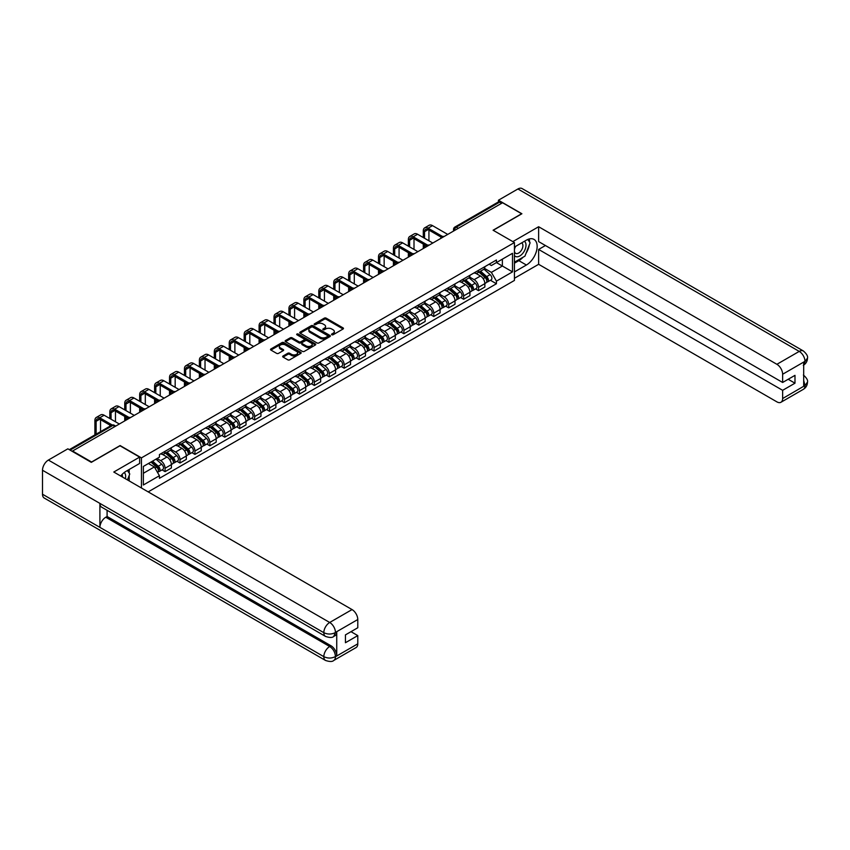 <?xml version="1.0" encoding="UTF-8"?>
<svg xmlns="http://www.w3.org/2000/svg" width="850" height="850" viewBox="0 0 850 850"><rect width="100%" height="100%" fill="white"/><g stroke="black" fill="none" stroke-linecap="round" stroke-linejoin="round"><path stroke-width="1.27" d="M331.787 334.751A0.935 0.542 0 0 0 333.104 334.751L343.081 328.993A1.328 0.765 0 0 0 343.474 328.451A1.328 0.765 0 0 0 343.081 327.909L326.177 318.144A1.328 0.765 0 0 0 324.296 318.144L314.319 323.914A0.935 0.542 0 0 0 315.637 324.668L316.922 323.924A4.25 2.454 0 0 1 322.936 323.924L324.339 324.743A4.25 2.454 0 0 1 325.592 326.474A4.25 2.454 0 0 1 324.339 328.206L323.053 328.95A0.935 0.542 0 0 0 324.371 329.715L325.656 328.971A4.25 2.454 0 0 1 331.67 328.971L333.083 329.779A4.25 2.454 0 0 1 334.326 331.511A4.25 2.454 0 0 1 333.083 333.253L331.787 333.997A0.935 0.542 0 0 0 331.787 334.751L331.787 333.997M283.061 356.001A1.328 0.765 0 0 0 282.678 356.543A1.328 0.765 0 0 0 283.061 357.085L287.81 359.826A1.328 0.765 0 0 0 289.691 359.826L300.772 353.419A1.328 0.765 0 0 0 301.155 352.877A1.328 0.765 0 0 0 300.772 352.336L283.868 342.582A1.328 0.765 0 0 0 281.987 342.582L270.906 348.978A1.328 0.765 0 0 0 270.512 349.52A1.328 0.765 0 0 0 270.906 350.062L276.632 353.366A1.328 0.765 0 0 0 278.513 353.366L283.252 350.625A1.328 0.765 0 0 0 283.645 350.083A1.328 0.765 0 0 0 283.252 349.541L280.415 347.905A3.549 2.051 0 0 1 279.374 346.46A3.549 2.051 0 0 1 281.562 344.558A3.549 2.051 0 0 1 285.441 345.004L296.565 351.433A3.549 2.051 0 0 1 297.606 352.877A3.549 2.051 0 0 1 295.418 354.779A3.549 2.051 0 0 1 291.539 354.333L289.691 353.26A1.328 0.765 0 0 0 287.81 353.26L283.061 356.001L283.061 357.085M141.44 457.874L120.105 445.559L91.588 462.017L72.547 451.031L502.562 202.757L521.602 213.754L493.085 230.222L514.431 242.537L141.44 457.874L141.44 487.985M317.018 342.954A1.328 0.765 0 0 0 318.899 342.954L329.981 336.558A1.328 0.765 0 0 0 330.363 336.016A1.328 0.765 0 0 0 329.981 335.474L313.076 325.709A1.328 0.765 0 0 0 311.196 325.709L300.114 332.116A1.328 0.765 0 0 0 299.721 332.658A1.328 0.765 0 0 0 300.114 333.2L317.018 342.954M297.245 334.953A0.935 0.542 0 0 1 298.191 335.091L315.361 345.004L304.289 351.39A1.328 0.765 0 0 1 302.409 351.39L285.504 341.626L285.504 340.542A1.328 0.765 0 0 0 285.122 341.084A1.328 0.765 0 0 0 285.504 341.626M285.504 340.542L290.254 337.801A1.328 0.765 0 0 1 292.124 337.801L298.987 341.764A1.328 0.765 0 0 0 300.868 341.764L304.013 339.947A1.328 0.765 0 0 0 304.396 339.405A1.328 0.765 0 0 0 304.013 338.863L296.873 334.741A0.935 0.542 0 0 1 298.191 333.986L315.371 343.91A1.328 0.765 0 0 1 315.764 344.452A1.328 0.765 0 0 1 315.371 344.994L315.371 343.91M148.187 491.884L514.431 280.436L514.431 242.537M458.256 228.342L456.248 227.184A2.709 1.562 60 0 0 454.899 227.046L498.238 202.024A2.709 1.562 60 0 1 499.598 202.151L456.248 227.184A2.709 1.562 120 0 0 454.336 230.499L454.336 230.605M501.606 203.309L499.598 202.151M478.539 270.321A6.226 3.591 60 0 1 477.254 273.116L483.565 269.471A6.226 3.591 -120 0 0 484.861 266.677M469.582 277.026L474.141 279.661A6.226 3.591 60 0 1 478.539 287.289L484.861 283.634A6.226 3.591 -120 0 0 480.462 276.016L475.936 273.402M484.861 283.634L484.861 287.013L478.539 290.658L475.511 288.904M477.254 273.116A6.226 3.591 60 0 1 474.194 272.839M478.539 287.289L478.539 290.658M463.611 278.938A6.226 3.591 60 0 1 462.326 281.733L468.647 278.088A6.226 3.591 -120 0 0 469.933 275.294M460.594 297.521L463.622 299.274L469.933 295.63L469.933 292.262A6.226 3.591 -120 0 0 465.534 284.633L461.008 282.019M462.326 281.733A6.226 3.591 60 0 1 459.266 281.456M454.654 285.642L459.212 288.277A6.226 3.591 60 0 1 463.622 295.906L463.622 299.274M448.694 287.566A6.226 3.591 60 0 1 447.397 290.36L453.719 286.705A6.226 3.591 -120 0 0 455.005 283.911M445.666 306.138L448.694 307.891L455.005 304.247L455.005 300.879A6.226 3.591 -120 0 0 450.606 293.25L446.08 290.647M447.397 290.36A6.226 3.591 60 0 1 444.337 290.073M439.726 294.259L444.284 296.894A6.226 3.591 60 0 1 448.694 304.523L448.694 307.891M433.766 296.183A6.226 3.591 60 0 1 432.469 298.977L438.791 295.332A6.226 3.591 -120 0 0 440.077 292.538M430.737 314.766L433.766 316.508L440.077 312.864L440.077 309.496A6.226 3.591 -120 0 0 435.678 301.867L431.152 299.264M432.469 298.977A6.226 3.591 60 0 1 429.409 298.69M424.798 302.887L429.356 305.511A6.226 3.591 60 0 1 433.766 313.14L433.766 316.508M418.837 304.799A6.226 3.591 60 0 1 417.541 307.594L423.863 303.949A6.226 3.591 -120 0 0 425.149 301.155M415.809 323.382L418.837 325.125L425.149 321.481L425.149 318.112A6.226 3.591 -120 0 0 420.75 310.484L416.224 307.881M417.541 307.594A6.226 3.591 60 0 1 414.481 307.307M409.87 311.504L414.439 314.139A6.226 3.591 60 0 1 418.837 321.757L418.837 325.125M403.909 313.416A6.226 3.591 60 0 1 402.624 316.211L408.935 312.566A6.226 3.591 -120 0 0 410.221 309.772M400.881 331.999L403.909 333.742L410.221 330.098L410.221 326.729A6.226 3.591 -120 0 0 405.822 319.101L401.306 316.498M402.624 316.211A6.226 3.591 60 0 1 399.553 315.924M394.942 320.121L399.511 322.756A6.226 3.591 60 0 1 403.909 330.374L403.909 333.742M388.981 322.033A6.226 3.591 60 0 1 387.696 324.828L394.007 321.183A6.226 3.591 -120 0 0 395.293 318.389M385.953 340.616L388.981 342.359L395.293 338.714L395.293 335.346A6.226 3.591 -120 0 0 390.894 327.728L386.378 325.114M387.696 324.828A6.226 3.591 60 0 1 384.625 324.551M380.014 328.737L384.582 331.373A6.226 3.591 60 0 1 388.981 338.991L388.981 342.359M374.053 330.65A6.226 3.591 60 0 1 372.767 333.444L379.079 329.8A6.226 3.591 -120 0 0 380.364 327.006M371.025 349.233L374.053 350.986L380.364 347.331L380.364 343.963A6.226 3.591 -120 0 0 375.966 336.345L371.45 333.731M372.767 333.444A6.226 3.591 60 0 1 369.697 333.168M365.096 337.354L369.654 339.989A6.226 3.591 60 0 1 374.053 347.608L374.053 350.986M359.125 339.267A6.226 3.591 60 0 1 357.839 342.061L364.151 338.417A6.226 3.591 -120 0 0 365.447 335.623M356.097 357.85L359.125 359.603L365.447 355.959L365.447 352.58A6.226 3.591 -120 0 0 361.038 344.962L356.522 342.348M357.839 342.061A6.226 3.591 60 0 1 354.769 341.785M350.168 345.971L354.726 348.606A6.226 3.591 60 0 1 359.125 356.235L359.125 359.603M344.197 347.884A6.226 3.591 60 0 1 342.911 350.678L349.223 347.034A6.226 3.591 -120 0 0 350.519 344.239M341.169 366.467L344.197 368.22L350.519 364.576L350.519 361.197A6.226 3.591 -120 0 0 346.109 353.579L341.594 350.965M342.911 350.678A6.226 3.591 60 0 1 339.851 350.402M335.24 354.588L339.798 357.223A6.226 3.591 60 0 1 344.197 364.852L344.197 368.22M329.269 356.501A6.226 3.591 60 0 1 327.983 359.295L334.294 355.651A6.226 3.591 -120 0 0 335.591 352.856M326.241 375.084L329.269 376.837L335.591 373.192L335.591 369.824A6.226 3.591 -120 0 0 331.181 362.196L326.666 359.582M327.983 359.295A6.226 3.591 60 0 1 324.923 359.019M320.312 363.205L324.87 365.84A6.226 3.591 60 0 1 329.269 373.469L329.269 376.837M314.341 365.128A6.226 3.591 60 0 1 313.055 367.922L319.377 364.267A6.226 3.591 -120 0 0 320.663 361.473M311.312 383.701L314.341 385.454L320.663 381.809L320.663 378.441A6.226 3.591 -120 0 0 316.264 370.812L311.737 368.209M313.055 367.922A6.226 3.591 60 0 1 309.995 367.636M305.384 371.822L309.942 374.457A6.226 3.591 60 0 1 314.341 382.086L314.341 385.454M299.423 373.745A6.226 3.591 60 0 1 298.127 376.539L304.449 372.895A6.226 3.591 -120 0 0 305.734 370.101M296.395 392.328L299.423 394.071L305.734 390.426L305.734 387.058A6.226 3.591 -120 0 0 301.336 379.429L296.809 376.826M298.127 376.539A6.226 3.591 60 0 1 295.067 376.252M290.456 380.449L295.014 383.074A6.226 3.591 60 0 1 299.423 390.703L299.423 394.071M284.495 382.362A6.226 3.591 60 0 1 283.199 385.156L289.521 381.512A6.226 3.591 -120 0 0 290.806 378.717M281.467 400.945L284.495 402.688L290.806 399.043L290.806 395.675A6.226 3.591 -120 0 0 286.408 388.046L281.881 385.443M283.199 385.156A6.226 3.591 60 0 1 280.139 384.869M275.527 389.066L280.086 391.701A6.226 3.591 60 0 1 284.495 399.319L284.495 402.688M269.567 390.979A6.226 3.591 60 0 1 268.271 393.773L274.592 390.129A6.226 3.591 -120 0 0 275.878 387.334M266.539 409.562L269.567 411.304L275.878 407.66L275.878 404.292A6.226 3.591 -120 0 0 271.479 396.663L266.953 394.06M268.271 393.773A6.226 3.591 60 0 1 265.211 393.497M260.599 397.683L265.158 400.318A6.226 3.591 60 0 1 269.567 407.936L269.567 411.304M254.639 399.596A6.226 3.591 60 0 1 253.353 402.39L259.664 398.746A6.226 3.591 -120 0 0 260.95 395.951M251.611 418.179L254.639 419.921L260.95 416.277L260.95 412.909A6.226 3.591 -120 0 0 256.551 405.291L252.036 402.677M253.353 402.39A6.226 3.591 60 0 1 250.282 402.114M245.671 406.3L250.24 408.935A6.226 3.591 60 0 1 254.639 416.553L254.639 419.921M239.711 408.212A6.226 3.591 60 0 1 238.425 411.007L244.736 407.362A6.226 3.591 -120 0 0 246.022 404.568M236.683 426.796L239.711 428.549L246.022 424.894L246.022 421.526A6.226 3.591 -120 0 0 241.623 413.908L237.107 411.294M238.425 411.007A6.226 3.591 60 0 1 235.354 410.731M230.743 414.917L235.312 417.552A6.226 3.591 60 0 1 239.711 425.17L239.711 428.549M224.782 416.829A6.226 3.591 60 0 1 223.497 419.624L229.808 415.979A6.226 3.591 -120 0 0 231.094 413.185M221.754 435.413L224.782 437.166L231.094 433.521L231.094 430.142A6.226 3.591 -120 0 0 226.695 422.524L222.179 419.911M223.497 419.624A6.226 3.591 60 0 1 220.426 419.348M215.815 423.534L220.384 426.169A6.226 3.591 60 0 1 224.782 433.797L224.782 437.166M209.854 425.446A6.226 3.591 60 0 1 208.569 428.241L214.88 424.596A6.226 3.591 -120 0 0 216.166 421.802M206.826 444.029L209.854 445.783L216.176 442.138L216.176 438.759A6.226 3.591 -120 0 0 211.767 431.141L207.251 428.527M208.569 428.241A6.226 3.591 60 0 1 205.498 427.964M200.898 432.151L205.456 434.786A6.226 3.591 60 0 1 209.854 442.414L209.854 445.783M194.926 434.074A6.226 3.591 60 0 1 193.641 436.868L199.952 433.213A6.226 3.591 -120 0 0 201.248 430.419M191.898 452.646L194.926 454.399L201.248 450.755L201.248 447.387A6.226 3.591 -120 0 0 196.839 439.758L192.323 437.144M193.641 436.868A6.226 3.591 60 0 1 190.57 436.581M185.969 440.767L190.528 443.402A6.226 3.591 60 0 1 194.926 451.031L194.926 454.399M179.998 442.691A6.226 3.591 60 0 1 178.712 445.485L185.024 441.83A6.226 3.591 -120 0 0 186.32 439.036M176.97 461.274L179.998 463.016L186.32 459.372L186.32 456.004A6.226 3.591 -120 0 0 181.911 448.375L177.395 445.772M178.712 445.485A6.226 3.591 60 0 1 175.653 445.198M171.041 449.384L175.599 452.019A6.226 3.591 60 0 1 179.998 459.648L179.998 463.016M165.07 451.308A6.226 3.591 60 0 1 163.784 454.102L170.096 450.457A6.226 3.591 -120 0 0 171.392 447.663M162.042 469.891L165.07 471.633L171.392 467.989L171.392 464.621A6.226 3.591 -120 0 0 166.993 456.992L162.467 454.389M163.784 454.102A6.226 3.591 60 0 1 160.724 453.815M157.038 458.543L160.671 460.636A6.226 3.591 60 0 1 165.07 468.265L165.07 471.633M489.122 264.223L491.364 265.519L512.508 253.311L502.371 259.165L502.371 266.018L491.364 272.372L484.511 268.409M143.352 473.291L154.36 466.937L159.428 475.724L143.352 484.999L143.352 466.438L159.428 457.162L159.428 454.569L496.432 259.994L496.432 262.586L512.508 271.873L496.432 281.148L491.364 272.372M512.508 253.311L512.508 271.873M159.428 475.724L159.428 478.316L496.432 283.751L496.432 281.148M154.36 466.937L148.421 463.516M490.439 280.288L496.432 283.751M332.159 334.889L333.083 334.358A4.25 2.454 0 0 0 334.326 332.616L334.326 331.511M325.592 326.474L325.592 327.579A4.25 2.454 0 0 1 324.339 329.311L323.425 329.842M343.081 327.909L343.081 328.993L326.177 319.249A1.328 0.765 0 0 0 324.296 319.249L314.691 324.796M329.981 335.474L329.981 336.558L313.076 326.814A1.328 0.765 0 0 0 311.196 326.814L300.124 333.211L300.114 332.116M327.632 336.398A0.935 0.542 0 0 0 327.632 335.633L312.789 327.069A0.935 0.542 0 0 0 311.472 327.069L310.112 327.856A4.25 2.454 0 0 0 308.869 329.587A4.25 2.454 0 0 0 310.112 331.33L320.259 337.184A4.25 2.454 0 0 0 326.272 337.184L327.632 336.398L327.632 337.503A0.935 0.542 0 0 0 327.909 337.121L327.909 336.016M308.869 329.587L308.869 330.692A4.25 2.454 0 0 0 310.112 332.435L310.112 331.33M327.632 337.503L326.272 338.289A4.25 2.454 0 0 1 320.259 338.289L310.112 332.435M285.526 341.636L290.254 338.906L290.254 337.801M304.396 339.405L304.396 340.51A1.328 0.765 0 0 1 304.013 341.052L300.868 342.869A1.328 0.765 0 0 1 298.987 342.869L292.124 338.906A1.328 0.765 0 0 0 290.254 338.906M306.096 345.876A3.549 2.051 0 0 0 309.974 346.311A3.549 2.051 0 0 0 312.163 344.42A3.549 2.051 0 0 0 311.121 342.975L307.201 340.712A1.328 0.765 0 0 0 305.32 340.712L302.175 342.518A1.328 0.765 0 0 0 301.793 343.071A1.328 0.765 0 0 0 302.175 343.612L306.096 345.876L306.096 346.981A3.549 2.051 0 0 0 309.974 347.416A3.549 2.051 0 0 0 312.163 345.525L312.163 344.42M301.793 343.071L301.793 344.176A1.328 0.765 0 0 0 302.175 344.717L302.175 343.612M306.096 346.981L302.175 344.717M297.606 352.877L297.606 353.983A3.549 2.051 0 0 1 295.418 355.884A3.549 2.051 0 0 1 291.539 355.438L289.691 354.365A1.328 0.765 0 0 0 287.81 354.365L283.082 357.096M279.374 346.46L279.374 347.554A3.549 2.051 0 0 0 280.415 349.01L280.415 347.905M283.231 350.636L280.415 349.01M300.751 353.43L283.868 343.687A1.328 0.765 0 0 0 281.987 343.687L270.916 350.072M478.975 272.127L485.063 277.557A3.379 1.955 60 0 1 486.115 282.784L484.861 283.517M479.134 272.266L482.003 273.923M479.591 271.766L486.359 277.812A1.626 0.935 60 0 1 486.869 280.319A1.626 0.935 60 0 1 486.721 280.383M480.601 271.182L486.689 276.611A3.379 1.955 60 0 1 487.751 281.849A3.379 1.955 60 0 1 486.721 281.956M483.99 269.152L490.131 274.624A3.379 1.955 60 0 1 491.194 279.852L487.751 281.849M424.533 238.255L424.533 231.678A5.079 2.932 60 0 1 425.584 229.362A5.079 2.932 60 0 1 428.113 229.606L441.299 237.224M447.737 234.419L432.522 225.633A6.832 3.942 -120 0 0 429.101 225.292L424.703 227.832A6.832 3.942 -120 0 0 423.289 230.966L423.289 237.532M442.531 236.502L428.113 228.172A6.832 3.942 -120 0 0 424.703 227.832M423.289 244.056L423.289 248.529M424.533 247.817L424.533 244.779M428.931 240.794L428.931 230.084M464.047 280.744L470.135 286.174A3.379 1.955 60 0 1 471.197 291.401L469.933 292.134M464.206 280.882L467.075 282.54M464.663 280.394L471.431 286.429A1.626 0.935 60 0 1 471.941 288.936A1.626 0.935 60 0 1 471.793 289M465.672 279.809L471.761 285.228A3.379 1.955 60 0 1 472.823 290.466A3.379 1.955 60 0 1 471.793 290.572M469.062 277.769L475.203 283.241A3.379 1.955 60 0 1 476.266 288.479L472.823 290.466M449.119 289.361L455.207 294.791A3.379 1.955 60 0 1 456.269 300.018L455.005 300.751M449.278 289.51L452.147 291.157M449.735 289.011L456.503 295.046A1.626 0.935 60 0 1 457.013 297.553A1.626 0.935 60 0 1 456.864 297.617M450.744 288.426L456.832 293.856A3.379 1.955 60 0 1 457.895 299.083A3.379 1.955 60 0 1 456.875 299.189M454.144 286.386L460.275 291.858A3.379 1.955 60 0 1 461.337 297.096L457.895 299.083M523.048 257.231A15.226 8.787 120 0 1 518.829 260.652L526.384 265.019A15.226 8.787 120 0 0 536.329 251.611A15.226 8.787 120 0 0 534.002 239.403A15.226 8.787 120 0 0 526.384 240.157L514.431 247.063M526.384 265.019L514.431 271.926M514.431 278.279L538.634 264.308L538.634 249.443L782.638 390.32L782.638 398.544L805.12 385.454L803.686 386.112L803.686 362.366L804.982 361.335L782.638 374.244A8.117 4.686 -120 0 0 776.889 364.299L799.234 351.401L517.916 188.976L498.451 200.218L521.889 213.754L493.234 230.297M545.424 245.523L538.634 249.443M788.184 379.27L794.984 383.191L794.984 375.349L782.638 382.468L538.634 241.602L538.634 226.738L776.889 364.299M512.847 241.623L538.634 226.738M538.634 264.308L776.889 401.859A8.117 4.686 -120 0 0 780.959 402.263A8.117 4.686 -120 0 0 782.638 398.544M517.916 188.976A8.319 4.802 -60 0 1 522.081 188.562L803.399 350.986A8.319 4.802 -60 0 0 799.234 351.401A8.117 4.686 60 0 1 804.982 361.335M498.451 201.928L498.451 200.218M782.638 382.468L782.638 374.244M794.984 383.191L782.638 390.32M526.065 253.247A15.226 8.787 120 0 0 529.348 244.8M529.592 242.069A15.226 8.787 120 0 0 529.21 238.967M518.829 260.652L514.431 263.202M803.686 380.439L804.982 385.369M803.399 375.02C806.661 377.953 808.031 380.301 807.5 382.054L805.131 385.443M803.399 350.986C806.661 353.897 808.031 356.267 807.5 358.084L805.12 361.42M139.623 457.109L113.783 472.026L352.049 609.577A8.117 4.686 60 0 1 357.786 619.523L335.442 632.421L333.763 636.416C332.403 637.798 329.662 637.798 325.539 636.427L101.639 507.152A8.319 4.802 -60 0 1 99.907 503.402L42.5 470.252A8.319 4.802 -60 0 1 48.386 460.062L67.862 448.821L91.301 462.358L120.009 445.783L139.623 457.109L139.623 463.462L126.034 471.304A15.226 8.787 120 0 0 120.7 476.011M128.86 480.717L132.058 482.577M129.189 480.526L129.189 475.426M129.189 473.142L129.189 469.476M357.786 619.523L357.786 627.757L345.44 634.886L345.44 642.727L357.786 635.598L357.786 643.832A8.117 4.686 60 0 1 356.108 647.551L333.763 660.45A8.117 4.686 -120 0 0 335.442 656.731L357.786 643.832M333.763 660.45C332.467 661.821 329.726 661.831 325.539 660.461L44.221 498.036A8.319 4.802 -60 0 1 42.5 494.233L99.907 527.372A8.319 4.802 -60 0 1 105.793 517.236L329.704 646.51L330.99 645.766A8.117 4.686 60 0 1 336.738 655.711L336.738 631.954A8.117 4.686 60 0 1 335.059 635.673L333.763 636.416M42.5 470.252L42.5 494.233M325.539 636.427A8.319 4.802 -60 0 1 323.818 632.676L99.907 503.402L99.907 527.372L323.818 656.646C327.632 658.495 331.468 658.495 335.304 656.646L335.442 656.731M357.786 635.598L350.997 631.678M107.089 510.297L107.089 516.492L330.99 645.766M107.089 516.492L105.793 517.236M48.386 460.062L329.704 622.476A8.319 4.802 -60 0 0 323.818 632.676C327.654 634.514 331.479 634.493 335.293 632.623M514.431 255.521A8.797 5.079 120 0 0 521.422 254.766A8.797 5.079 120 0 0 526.001 245.193A8.797 5.079 120 0 0 524.408 241.304M515.164 246.638A8.797 5.079 120 0 0 514.431 248.232M514.431 251.164A6.024 3.474 120 0 0 515.642 253.343A6.024 3.474 120 0 0 520.285 251.727A6.024 3.474 120 0 0 522.909 245.671A6.024 3.474 120 0 0 521.666 242.909A6.024 3.474 120 0 0 521.645 242.898M515.663 246.351A6.024 3.474 120 0 0 514.431 249.964M527.765 239.466L530.113 242.813L524.949 256.126L514.622 262.098M125.354 478.699A8.797 5.079 120 0 0 125.651 476.329A8.797 5.079 120 0 0 124.196 472.547M122.549 477.084A6.024 3.474 120 0 0 122.559 476.808A6.024 3.474 120 0 0 121.933 474.608M127.362 470.539L129.763 473.96L127.457 479.91M409.604 246.872L409.604 240.295A5.079 2.932 60 0 1 410.656 237.979A5.079 2.932 60 0 1 413.185 238.223L426.371 245.841M432.809 243.036L417.594 234.249A6.832 3.942 -120 0 0 414.173 233.909L409.774 236.449A6.832 3.942 -120 0 0 408.361 239.583L408.361 246.16M427.603 245.119L413.185 236.789A6.832 3.942 -120 0 0 409.774 236.449M408.361 252.673L408.361 257.146M409.604 256.434L409.604 253.396M414.003 249.411L414.003 238.701M394.676 255.489L394.676 248.923A5.079 2.932 60 0 1 395.728 246.596A5.079 2.932 60 0 1 398.267 246.851L411.442 254.458M417.881 251.653L402.666 242.866A6.832 3.942 -120 0 0 399.245 242.526L394.846 245.076A6.832 3.942 -120 0 0 393.433 248.2L393.433 254.777M412.686 253.736L398.267 245.406A6.832 3.942 -120 0 0 394.846 245.076M393.433 261.29L393.433 265.763M394.676 265.051L394.676 262.012M399.075 258.028L399.075 247.318M434.191 297.978L440.279 303.408A3.379 1.955 60 0 1 441.341 308.635L440.077 309.368M434.35 298.127L437.219 299.774M434.807 297.627L441.575 303.663A1.626 0.935 60 0 1 442.085 306.181A1.626 0.935 60 0 1 441.936 306.234M435.816 297.043L441.904 302.473A3.379 1.955 60 0 1 442.967 307.7A3.379 1.955 60 0 1 441.947 307.806M439.216 295.003L445.347 300.475A3.379 1.955 60 0 1 446.409 305.713L442.967 307.7M419.263 306.595L425.351 312.024A3.379 1.955 60 0 1 426.413 317.252L425.149 317.985M419.433 306.744L422.291 308.391M419.879 306.244L426.647 312.279A1.626 0.935 60 0 1 427.157 314.797A1.626 0.935 60 0 1 427.008 314.851M420.899 305.66L426.976 311.089A3.379 1.955 60 0 1 428.039 316.317A3.379 1.955 60 0 1 427.019 316.423M424.288 303.62L430.419 309.103A3.379 1.955 60 0 1 431.481 314.33L428.039 316.317M404.345 315.212L410.422 320.641A3.379 1.955 60 0 1 411.485 325.879L410.221 326.602M404.504 315.361L407.362 317.018M404.951 314.861L411.719 320.896A1.626 0.935 60 0 1 412.229 323.414A1.626 0.935 60 0 1 412.08 323.467M405.971 314.277L412.048 319.706A3.379 1.955 60 0 1 413.111 324.934A3.379 1.955 60 0 1 412.091 325.04M409.36 312.237L415.491 317.719A3.379 1.955 60 0 1 416.553 322.947L413.111 324.934M379.748 264.106L379.748 257.539A5.079 2.932 60 0 1 380.8 255.212A5.079 2.932 60 0 1 383.339 255.468L396.514 263.075M402.953 260.27L387.738 251.483A6.832 3.942 -120 0 0 384.317 251.143L379.918 253.693A6.832 3.942 -120 0 0 378.505 256.817L378.505 263.394M397.757 262.352L383.339 254.033A6.832 3.942 -120 0 0 379.918 253.693M378.505 269.907L378.505 274.38M379.748 273.668L379.748 270.629M384.147 266.656L384.147 255.935M364.82 272.733L364.82 266.156A5.079 2.932 60 0 1 365.872 263.829A5.079 2.932 60 0 1 368.411 264.084L381.586 271.692M388.025 268.887L372.81 260.1A6.832 3.942 -120 0 0 369.389 259.771L364.99 262.31A6.832 3.942 -120 0 0 363.577 265.434L363.577 272.011M382.829 270.969L368.411 262.65A6.832 3.942 -120 0 0 364.99 262.31M363.577 278.524L363.577 283.007M364.82 282.285L364.82 279.246M369.219 275.272L369.219 264.552M349.892 281.35L349.892 274.773A5.079 2.932 60 0 1 350.944 272.446A5.079 2.932 60 0 1 353.483 272.701L366.669 280.309M373.097 277.504L357.882 268.727A6.832 3.942 -120 0 0 354.471 268.387L350.062 270.927A6.832 3.942 -120 0 0 348.649 274.051L348.649 280.627M367.901 279.586L353.483 271.267A6.832 3.942 -120 0 0 350.062 270.927M348.649 287.151L348.649 291.624M349.892 290.902L349.892 287.863M354.291 283.889L354.291 273.169M389.417 323.839L395.494 329.258A3.379 1.955 60 0 1 396.557 334.496L395.293 335.219M389.576 323.978L392.434 325.635M390.022 323.478L396.791 329.524A1.626 0.935 60 0 1 397.301 332.031A1.626 0.935 60 0 1 397.152 332.084M391.043 322.894L397.12 328.323A3.379 1.955 60 0 1 398.183 333.551A3.379 1.955 60 0 1 397.163 333.668M394.432 320.854L400.562 326.336A3.379 1.955 60 0 1 401.625 331.564L398.183 333.551M334.964 289.967L334.964 283.39A5.079 2.932 60 0 1 336.016 281.063A5.079 2.932 60 0 1 338.555 281.318L351.741 288.926M358.169 286.121L342.954 277.344A6.832 3.942 -120 0 0 339.543 277.004L335.134 279.544A6.832 3.942 -120 0 0 333.721 282.668L333.721 289.244M352.973 288.203L338.555 279.884A6.832 3.942 -120 0 0 335.134 279.544M333.721 295.768L333.721 300.241M334.964 299.519L334.964 296.48M339.362 292.506L339.362 281.786M374.489 332.456L380.566 337.875A3.379 1.955 60 0 1 381.629 343.113L380.364 343.836M374.648 332.594L377.506 334.252M375.094 332.095L381.862 338.141A1.626 0.935 60 0 1 382.373 340.648A1.626 0.935 60 0 1 382.234 340.712M376.114 331.511L382.192 336.94A3.379 1.955 60 0 1 383.254 342.168A3.379 1.955 60 0 1 382.234 342.284M379.504 329.481L385.634 334.953A3.379 1.955 60 0 1 386.697 340.181L383.254 342.168M320.036 298.584L320.036 292.007A5.079 2.932 60 0 1 321.087 289.68A5.079 2.932 60 0 1 323.627 289.935L336.812 297.543M343.241 294.737L328.026 285.961A6.832 3.942 -120 0 0 324.615 285.621L320.206 288.161A6.832 3.942 -120 0 0 318.793 291.295L318.793 297.861M338.045 296.82L323.627 288.501A6.832 3.942 -120 0 0 320.206 288.161M318.793 304.385L318.793 308.858M320.036 308.136L320.036 305.097M324.445 301.123L324.445 290.402M359.561 341.073L365.638 346.502A3.379 1.955 60 0 1 366.701 351.73L365.436 352.463M359.72 341.211L362.578 342.869M360.177 340.712L366.945 346.757A1.626 0.935 60 0 1 367.455 349.265A1.626 0.935 60 0 1 367.306 349.329M361.186 340.127L367.264 345.557A3.379 1.955 60 0 1 368.326 350.795A3.379 1.955 60 0 1 367.306 350.901M364.576 338.098L370.717 343.57A3.379 1.955 60 0 1 371.779 348.797L368.326 350.795M305.108 307.201L305.108 300.624A5.079 2.932 60 0 1 306.159 298.308A5.079 2.932 60 0 1 308.699 298.552L321.884 306.17M328.312 303.365L313.098 294.578A6.832 3.942 -120 0 0 309.687 294.238L305.288 296.777A6.832 3.942 -120 0 0 303.864 299.912L303.864 306.478M323.117 305.447L308.699 297.118A6.832 3.942 -120 0 0 305.288 296.777M303.864 313.002L303.864 317.475M305.108 316.752L305.108 313.724M309.517 309.74L309.517 299.019M344.632 349.69L350.71 355.119A3.379 1.955 60 0 1 351.772 360.347L350.519 361.08M344.792 349.828L347.661 351.486M345.249 349.339L352.017 355.374A1.626 0.935 60 0 1 352.527 357.882A1.626 0.935 60 0 1 352.378 357.946M346.258 348.744L352.336 354.174A3.379 1.955 60 0 1 353.398 359.412A3.379 1.955 60 0 1 352.378 359.518M349.647 346.715L355.789 352.187A3.379 1.955 60 0 1 356.851 357.414L353.398 359.412M290.179 315.817L290.179 309.241A5.079 2.932 60 0 1 291.231 306.924A5.079 2.932 60 0 1 293.771 307.169L306.956 314.787M313.384 311.982L298.169 303.195A6.832 3.942 -120 0 0 294.759 302.855L290.36 305.394A6.832 3.942 -120 0 0 288.936 308.529L288.936 315.095M308.189 314.064L293.771 305.734A6.832 3.942 -120 0 0 290.36 305.394M288.936 321.619L288.936 326.092M290.179 325.38L290.179 322.341M294.589 318.357L294.589 307.647M329.704 358.307L335.782 363.736A3.379 1.955 60 0 1 336.844 368.964L335.591 369.697M329.864 358.456L332.733 360.103M330.321 357.956L337.089 363.991A1.626 0.935 60 0 1 337.599 366.499A1.626 0.935 60 0 1 337.45 366.562M331.33 357.372L337.418 362.791A3.379 1.955 60 0 1 338.481 368.029A3.379 1.955 60 0 1 337.45 368.135M334.719 355.332L340.861 360.804A3.379 1.955 60 0 1 341.923 366.042L338.481 368.029M275.262 324.434L275.262 317.858A5.079 2.932 60 0 1 276.314 315.541A5.079 2.932 60 0 1 278.842 315.786L292.028 323.404M298.456 320.599L283.252 311.812A6.832 3.942 -120 0 0 279.831 311.472L275.432 314.011A6.832 3.942 -120 0 0 274.019 317.146L274.019 323.723M293.261 322.681L278.842 314.351A6.832 3.942 -120 0 0 275.432 314.011M274.019 330.236L274.019 334.709M275.262 333.997L275.262 330.958M279.661 326.974L279.661 316.264M314.776 366.924L320.864 372.353A3.379 1.955 60 0 1 321.927 377.581L320.663 378.314M314.936 367.072L317.804 368.719M315.392 366.573L322.161 372.608A1.626 0.935 60 0 1 322.671 375.116A1.626 0.935 60 0 1 322.522 375.179M316.402 365.989L322.49 371.418A3.379 1.955 60 0 1 323.553 376.646A3.379 1.955 60 0 1 322.522 376.752M319.791 363.949L325.933 369.421A3.379 1.955 60 0 1 326.995 374.659L323.553 376.646M260.334 333.051L260.334 326.485A5.079 2.932 60 0 1 261.386 324.158A5.079 2.932 60 0 1 263.914 324.413L277.1 332.021M283.539 329.216L268.324 320.429A6.832 3.942 -120 0 0 264.902 320.089L260.504 322.639A6.832 3.942 -120 0 0 259.091 325.763L259.091 332.339M278.332 331.298L263.914 322.968A6.832 3.942 -120 0 0 260.504 322.639M259.091 338.853L259.091 343.326M260.334 342.614L260.334 339.575M264.733 335.591L264.733 324.881M299.848 375.541L305.936 380.97A3.379 1.955 60 0 1 306.999 386.197L305.734 386.931M300.007 375.689L302.876 377.336M300.464 375.19L307.233 381.225A1.626 0.935 60 0 1 307.743 383.743A1.626 0.935 60 0 1 307.594 383.796M301.474 374.606L307.562 380.035A3.379 1.955 60 0 1 308.624 385.263A3.379 1.955 60 0 1 307.604 385.369M304.863 372.566L311.004 378.038A3.379 1.955 60 0 1 312.067 383.276L308.624 385.263M245.406 341.668L245.406 335.102A5.079 2.932 60 0 1 246.458 332.775A5.079 2.932 60 0 1 248.997 333.03L262.172 340.638M268.611 337.832L253.396 329.046A6.832 3.942 -120 0 0 249.974 328.716L245.576 331.256A6.832 3.942 -120 0 0 244.163 334.379L244.163 340.956M263.404 339.915L248.997 331.596A6.832 3.942 -120 0 0 245.576 331.256M244.163 347.469L244.163 351.953M245.406 351.231L245.406 348.192M249.804 344.218L249.804 333.498M284.92 384.158L291.008 389.587A3.379 1.955 60 0 1 292.071 394.825L290.806 395.547M285.079 384.306L287.948 385.953M285.536 383.807L292.304 389.842A1.626 0.935 60 0 1 292.814 392.36A1.626 0.935 60 0 1 292.666 392.413M286.546 383.223L292.634 388.652A3.379 1.955 60 0 1 293.696 393.879A3.379 1.955 60 0 1 292.676 393.986M289.946 381.183L296.076 386.665A3.379 1.955 60 0 1 297.139 391.892L293.696 393.879M230.477 350.296L230.477 343.719A5.079 2.932 60 0 1 231.529 341.392A5.079 2.932 60 0 1 234.069 341.647L247.244 349.254M253.683 346.449L238.468 337.663A6.832 3.942 -120 0 0 235.046 337.333L230.648 339.873A6.832 3.942 -120 0 0 229.234 342.996L229.234 349.573M248.487 348.532L234.069 340.212A6.832 3.942 -120 0 0 230.648 339.873M229.234 356.086L229.234 360.57M230.477 359.848L230.477 356.809M234.876 352.835L234.876 342.114M269.992 392.774L276.08 398.204A3.379 1.955 60 0 1 277.142 403.442L275.878 404.164M270.162 392.923L273.02 394.581M270.608 392.424L277.376 398.469A1.626 0.935 60 0 1 277.886 400.977A1.626 0.935 60 0 1 277.737 401.03M271.618 391.839L277.706 397.269A3.379 1.955 60 0 1 278.768 402.496A3.379 1.955 60 0 1 277.748 402.603M275.017 389.799L281.148 395.282A3.379 1.955 60 0 1 282.211 400.509L278.768 402.496M215.549 358.913L215.549 352.336A5.079 2.932 60 0 1 216.601 350.009A5.079 2.932 60 0 1 219.141 350.264L232.316 357.871M238.754 355.066L223.539 346.29A6.832 3.942 -120 0 0 220.118 345.95L215.719 348.489A6.832 3.942 -120 0 0 214.306 351.613L214.306 358.19M233.559 357.149L219.141 348.829A6.832 3.942 -120 0 0 215.719 348.489M214.306 364.714L214.306 369.187M215.549 368.464L215.549 365.426M219.948 361.452L219.948 350.731M255.064 401.402L261.152 406.821A3.379 1.955 60 0 1 262.214 412.059L260.95 412.781M255.234 401.54L258.092 403.197M255.68 401.041L262.448 407.086A1.626 0.935 60 0 1 262.958 409.594A1.626 0.935 60 0 1 262.809 409.647M256.7 400.456L262.777 405.886A3.379 1.955 60 0 1 263.84 411.113A3.379 1.955 60 0 1 262.82 411.23M260.089 398.427L266.22 403.899A3.379 1.955 60 0 1 267.283 409.126L263.84 411.113M200.621 367.529L200.621 360.953A5.079 2.932 60 0 1 201.673 358.626A5.079 2.932 60 0 1 204.212 358.881L217.387 366.488M223.826 363.683L208.611 354.907A6.832 3.942 -120 0 0 205.19 354.567L200.791 357.106A6.832 3.942 -120 0 0 199.378 360.23L199.378 366.807M218.631 365.766L204.212 357.446A6.832 3.942 -120 0 0 200.791 357.106M199.378 373.331L199.378 377.804M200.621 377.081L200.621 374.043M205.02 370.069L205.02 359.348M240.146 410.019L246.224 415.438A3.379 1.955 60 0 1 247.286 420.676L246.022 421.398M240.306 410.157L243.164 411.814M240.752 409.658L247.52 415.703A1.626 0.935 60 0 1 248.03 418.211A1.626 0.935 60 0 1 247.881 418.274M241.772 409.073L247.849 414.502A3.379 1.955 60 0 1 248.912 419.73A3.379 1.955 60 0 1 247.892 419.847M245.161 407.044L251.292 412.516A3.379 1.955 60 0 1 252.354 417.743L248.912 419.73M185.693 376.146L185.693 369.569A5.079 2.932 60 0 1 186.745 367.253A5.079 2.932 60 0 1 189.284 367.498L202.47 375.105M208.898 372.311L193.683 363.524A6.832 3.942 -120 0 0 190.273 363.184L185.863 365.723A6.832 3.942 -120 0 0 184.45 368.858L184.45 375.424M203.702 374.382L189.284 366.063A6.832 3.942 -120 0 0 185.863 365.723M184.45 381.947L184.45 386.421M185.693 385.698L185.693 382.659M190.092 378.686L190.092 367.965M225.218 418.636L231.296 424.065A3.379 1.955 60 0 1 232.358 429.293L231.094 430.026M225.377 418.774L228.236 420.431M225.824 418.274L232.592 424.32A1.626 0.935 60 0 1 233.102 426.828A1.626 0.935 60 0 1 232.953 426.891M226.844 417.69L232.921 423.119A3.379 1.955 60 0 1 233.984 428.358A3.379 1.955 60 0 1 232.964 428.464M230.233 415.661L236.364 421.132A3.379 1.955 60 0 1 237.426 426.36L233.984 428.358M170.765 384.763L170.765 378.186A5.079 2.932 60 0 1 171.817 375.87A5.079 2.932 60 0 1 174.356 376.114L187.542 383.733M193.97 380.928L178.755 372.141A6.832 3.942 -120 0 0 175.344 371.801L170.935 374.34A6.832 3.942 -120 0 0 169.522 377.474L169.522 384.041M188.774 383.01L174.356 374.68A6.832 3.942 -120 0 0 170.935 374.34M169.522 390.564L169.522 395.038M170.765 394.315L170.765 391.287M175.174 387.303L175.174 376.582M210.29 427.252L216.367 432.682A3.379 1.955 60 0 1 217.43 437.909L216.166 438.642M210.449 427.391L213.308 429.048M210.906 426.902L217.674 432.937A1.626 0.935 60 0 1 218.184 435.444A1.626 0.935 60 0 1 218.036 435.508M211.916 426.307L217.993 431.736A3.379 1.955 60 0 1 219.056 436.974A3.379 1.955 60 0 1 218.036 437.081M215.305 424.277L221.446 429.749A3.379 1.955 60 0 1 222.498 434.977L219.056 436.974M155.837 393.38L155.837 386.803A5.079 2.932 60 0 1 156.889 384.487A5.079 2.932 60 0 1 159.428 384.731L172.614 392.349M179.042 389.544L163.827 380.757A6.832 3.942 -120 0 0 160.416 380.418L156.007 382.957A6.832 3.942 -120 0 0 154.594 386.091L154.594 392.668M173.846 391.627L159.428 383.297A6.832 3.942 -120 0 0 156.007 382.957M154.594 399.181L154.594 403.654M155.837 402.942L155.837 399.904M160.246 395.919L160.246 385.209M195.362 435.869L201.439 441.299A3.379 1.955 60 0 1 202.502 446.526L201.238 447.259M195.521 436.018L198.379 437.665M195.978 435.519L202.746 441.554A1.626 0.935 60 0 1 203.256 444.061A1.626 0.935 60 0 1 203.107 444.125M196.988 434.934L203.065 440.353A3.379 1.955 60 0 1 204.127 445.591A3.379 1.955 60 0 1 203.107 445.697M200.377 432.894L206.518 438.366A3.379 1.955 60 0 1 207.581 443.604L204.127 445.591M140.909 401.997L140.909 395.42A5.079 2.932 60 0 1 141.961 393.104A5.079 2.932 60 0 1 144.5 393.359L157.686 400.966M164.114 398.161L148.899 389.374A6.832 3.942 -120 0 0 145.488 389.034L141.089 391.574A6.832 3.942 -120 0 0 139.666 394.708L139.666 401.285M158.918 400.244L144.5 391.914A6.832 3.942 -120 0 0 141.089 391.574M139.666 407.798L139.666 412.271M140.909 411.559L140.909 408.521M145.318 404.536L145.318 393.826M180.434 444.486L186.511 449.916A3.379 1.955 60 0 1 187.574 455.143L186.32 455.876M180.593 444.635L183.462 446.282M181.05 444.136L187.818 450.171A1.626 0.935 60 0 1 188.328 452.689A1.626 0.935 60 0 1 188.179 452.742M182.059 443.551L188.148 448.981A3.379 1.955 60 0 1 189.199 454.208A3.379 1.955 60 0 1 188.179 454.314M185.449 441.511L191.59 446.983A3.379 1.955 60 0 1 192.653 452.221L189.199 454.208M125.991 410.614L125.991 404.047A5.079 2.932 60 0 1 127.032 401.721A5.079 2.932 60 0 1 129.572 401.976L142.758 409.583M149.186 406.778L133.981 397.991A6.832 3.942 -120 0 0 130.56 397.651L126.161 400.201A6.832 3.942 -120 0 0 124.738 403.325L124.738 409.902M143.99 408.861L129.572 400.531A6.832 3.942 -120 0 0 126.161 400.201M124.738 416.415L124.738 420.888M125.991 420.176L125.991 417.138M130.39 413.164L130.39 402.443M165.506 453.103L171.594 458.533A3.379 1.955 60 0 1 172.646 463.76L171.392 464.493M165.665 453.252L168.534 454.899M166.122 452.752L172.89 458.788A1.626 0.935 60 0 1 173.4 461.306A1.626 0.935 60 0 1 173.251 461.359M167.131 452.168L173.219 457.598A3.379 1.955 60 0 1 174.282 462.825A3.379 1.955 60 0 1 173.251 462.931M170.521 450.128L176.662 455.6A3.379 1.955 60 0 1 177.724 460.838L174.282 462.825M111.063 419.231L111.063 412.664A5.079 2.932 60 0 1 112.115 410.337A5.079 2.932 60 0 1 114.644 410.592L127.829 418.2M134.268 415.395L119.053 406.608A6.832 3.942 -120 0 0 115.632 406.279L111.233 408.818A6.832 3.942 -120 0 0 109.82 411.942L109.82 418.519M129.062 417.478L114.644 409.158A6.832 3.942 -120 0 0 111.233 408.818M109.82 425.032L109.82 426.275M115.462 421.781L115.462 411.06M150.949 462.06L156.666 467.149A3.379 1.955 60 0 1 157.728 472.388L157.558 472.483M151.013 462.017L153.606 463.516M151.566 461.699L157.962 467.404A1.626 0.935 60 0 1 158.472 469.922A1.626 0.935 60 0 1 158.323 469.976M152.575 461.114L158.291 466.214A3.379 1.955 60 0 1 159.354 471.442A3.379 1.955 60 0 1 158.334 471.548M156.018 459.127L161.734 464.228A3.379 1.955 60 0 1 162.796 469.455L159.354 471.442M96.135 434.18L96.135 421.281A5.079 2.932 60 0 1 97.187 418.954A5.079 2.932 60 0 1 99.716 419.209L110.893 425.659M119.34 424.012L104.125 415.225A6.832 3.942 -120 0 0 100.704 414.896L96.305 417.435A6.832 3.942 -120 0 0 94.892 420.559L94.892 434.892M112.221 424.989L99.716 417.775A6.832 3.942 -120 0 0 96.305 417.435M100.534 431.63L100.534 419.677M454.431 230.552L454.336 230.499A2.709 1.562 0 0 1 453.539 229.394L453.539 231.062M179.998 459.648L186.32 456.004M194.926 451.031L201.248 447.387M209.854 442.414L216.176 438.759M224.782 433.797L231.094 430.142M239.711 425.17L246.022 421.526M254.639 416.553L260.95 412.909M269.567 407.936L275.878 404.292M284.495 399.319L290.806 395.675M299.423 390.703L305.734 387.058M314.341 382.086L320.663 378.441M329.269 373.469L335.591 369.824M344.197 364.852L350.519 361.197M359.125 356.235L365.447 352.58M374.053 347.608L380.364 343.963M388.981 338.991L395.293 335.346M403.909 330.374L410.221 326.729M418.837 321.757L425.149 318.112M433.766 313.14L440.077 309.496M448.694 304.523L455.005 300.879M463.622 295.906L469.933 292.262M165.07 468.265L171.392 464.621M160.671 460.636L166.993 456.992M175.599 452.019L181.911 448.375M190.528 443.402L196.839 439.758M205.456 434.786L211.767 431.141M220.384 426.169L226.695 422.524M235.312 417.552L241.623 413.908M250.24 408.935L256.551 405.291M265.158 400.318L271.479 396.663M280.086 391.701L286.408 388.046M295.014 383.074L301.336 379.429M309.942 374.457L316.264 370.812M324.87 365.84L331.181 362.196M339.798 357.223L346.109 353.579M354.726 348.606L361.038 344.962M369.654 339.989L375.966 336.345M384.582 331.373L390.894 327.728M399.511 322.756L405.822 319.101M414.439 314.139L420.75 310.484M429.356 305.511L435.678 301.867M444.284 296.894L450.606 293.25M459.212 288.277L465.534 284.633M474.141 279.661L480.462 276.016M443.838 236.672A2.709 1.562 120 0 0 442.638 237.363M428.91 245.289A2.709 1.562 120 0 0 427.709 245.979M413.982 253.906A2.709 1.562 120 0 0 412.781 254.596M399.054 262.523A2.709 1.562 120 0 0 397.853 263.213M384.126 271.139A2.709 1.562 120 0 0 382.925 271.83M369.197 279.756A2.709 1.562 120 0 0 368.007 280.447M354.269 288.373A2.709 1.562 120 0 0 353.079 289.064M339.341 296.99A2.709 1.562 120 0 0 338.151 297.681M324.413 305.618A2.709 1.562 120 0 0 323.223 306.297M309.485 314.234A2.709 1.562 120 0 0 308.295 314.925M294.557 322.851A2.709 1.562 120 0 0 293.367 323.542M279.639 331.468A2.709 1.562 120 0 0 278.439 332.159M264.711 340.085A2.709 1.562 120 0 0 263.511 340.776M249.783 348.702A2.709 1.562 120 0 0 248.583 349.392M234.855 357.319A2.709 1.562 120 0 0 233.654 358.009M219.927 365.936A2.709 1.562 120 0 0 218.726 366.626M204.999 374.553A2.709 1.562 120 0 0 203.809 375.243M190.071 383.18A2.709 1.562 120 0 0 188.881 383.86M175.143 391.797A2.709 1.562 120 0 0 173.952 392.487M160.214 400.414A2.709 1.562 120 0 0 159.024 401.104M145.286 409.031A2.709 1.562 120 0 0 144.096 409.721M130.369 417.647A2.709 1.562 120 0 0 129.168 418.338M114.931 426.551L112.922 425.393L70.104 450.118M115.728 426.094L114.282 425.266A2.709 1.562 120 0 0 112.922 425.393A2.709 1.562 60 0 0 111.573 425.266L69.317 449.661M333.083 334.358L333.083 333.253M323.053 329.715L323.053 328.95M324.339 329.311L324.339 328.206M314.319 324.668L314.319 323.914M324.296 319.249L324.296 318.144M326.177 319.249L326.177 318.144M311.196 326.814L311.196 325.709M313.076 326.814L313.076 325.709M320.259 338.289L320.259 337.184M326.272 338.289L326.272 337.184M292.124 338.906L292.124 337.801M298.987 342.869L298.987 341.764M300.868 342.869L300.868 341.764M304.013 341.052L304.013 339.947M298.191 335.091L298.191 333.986M287.81 354.365L287.81 353.26M289.691 354.365L289.691 353.26M291.539 355.438L291.539 354.333M283.252 350.625L283.252 349.541M270.906 350.062L270.906 348.978M281.987 343.687L281.987 342.582M283.868 343.687L283.868 342.582M300.772 353.419L300.772 352.336M485.063 277.557L483.161 278.651M487.199 279.576L486.593 279.926M490.131 274.624L486.689 276.611M428.113 228.172L432.522 225.633M424.533 231.678L428.113 229.606M470.135 286.174L468.233 287.268M472.281 288.192L471.665 288.554M475.203 283.241L471.761 285.228M455.207 294.791L453.305 295.885M457.353 296.82L456.737 297.171M460.275 291.858L456.832 293.856M807.5 382.086C807.404 385.263 806.013 387.696 803.293 389.364A8.117 4.686 -120 0 0 804.982 385.645M803.686 365.064L804.982 361.611M336.738 655.711L335.304 656.646M335.442 632.697L336.738 631.954M335.442 632.421A8.117 4.686 60 0 0 329.704 622.476L352.049 609.577M325.539 660.461A8.319 4.802 -60 0 1 323.818 656.646A8.319 4.802 -60 0 1 329.704 646.51C333.158 648.826 335.07 652.141 335.442 656.455M413.185 236.789L417.594 234.249M409.604 240.295L413.185 238.223M398.267 245.406L402.666 242.866M394.676 248.923L398.267 246.851M440.279 303.408L438.377 304.502M442.425 305.437L441.809 305.788M445.347 300.475L441.904 302.473M425.351 312.024L423.449 313.119M427.497 314.054L426.881 314.404M430.419 309.103L426.976 311.089M410.422 320.641L408.521 321.736M412.569 322.671L411.963 323.021M415.491 317.719L412.048 319.706M383.339 254.033L387.738 251.483M379.748 257.539L383.339 255.468M368.411 262.65L372.81 260.1M364.82 266.156L368.411 264.084M353.483 271.267L357.882 268.727M349.892 274.773L353.483 272.701M395.494 329.258L393.603 330.353M397.641 331.288L397.035 331.638M400.562 326.336L397.12 328.323M338.555 279.884L342.954 277.344M334.964 283.39L338.555 281.318M380.566 337.875L378.675 338.98M382.712 339.904L382.107 340.255M385.634 334.953L382.192 336.94M323.627 288.501L328.026 285.961M320.036 292.007L323.627 289.935M365.638 346.502L363.747 347.597M367.784 348.521L367.179 348.872M370.717 343.57L367.264 345.557M308.699 297.118L313.098 294.578M305.108 300.624L308.699 298.552M350.71 355.119L348.819 356.214M352.856 357.138L352.251 357.489M355.789 352.187L352.336 354.174M293.771 305.734L298.169 303.195M290.179 309.241L293.771 307.169M335.782 363.736L333.891 364.831M337.928 365.755L337.322 366.116M340.861 360.804L337.418 362.791M278.842 314.351L283.252 311.812M275.262 317.858L278.842 315.786M320.864 372.353L318.962 373.447M323 374.382L322.394 374.733M325.933 369.421L322.49 371.418M263.914 322.968L268.324 320.429M260.334 326.485L263.914 324.413M305.936 380.97L304.034 382.064M308.082 382.999L307.466 383.35M311.004 378.038L307.562 380.035M248.997 331.596L253.396 329.046M245.406 335.102L248.997 333.03M291.008 389.587L289.106 390.681M293.154 391.616L292.538 391.967M296.076 386.665L292.634 388.652M234.069 340.212L238.468 337.663M230.477 343.719L234.069 341.647M276.08 398.204L274.178 399.298M278.226 400.233L277.61 400.584M281.148 395.282L277.706 397.269M219.141 348.829L223.539 346.29M215.549 352.336L219.141 350.264M261.152 406.821L259.25 407.915M263.298 408.85L262.682 409.201M266.22 403.899L262.777 405.886M204.212 357.446L208.611 354.907M200.621 360.953L204.212 358.881M246.224 415.438L244.333 416.543M248.37 417.467L247.764 417.817M251.292 412.516L247.849 414.502M189.284 366.063L193.683 363.524M185.693 369.569L189.284 367.498M231.296 424.065L229.404 425.159M233.442 426.084L232.836 426.434M236.364 421.132L232.921 423.119M174.356 374.68L178.755 372.141M170.765 378.186L174.356 376.114M216.367 432.682L214.476 433.776M218.514 434.701L217.908 435.051M221.446 429.749L217.993 431.736M159.428 383.297L163.827 380.757M155.837 386.803L159.428 384.731M201.439 441.299L199.548 442.393M203.586 443.317L202.98 443.679M206.518 438.366L203.065 440.353M144.5 391.914L148.899 389.374M140.909 395.42L144.5 393.359M186.511 449.916L184.62 451.01M188.657 451.945L188.052 452.296M191.59 446.983L188.148 448.981M129.572 400.531L133.981 397.991M125.991 404.047L129.572 401.976M171.594 458.533L169.692 459.627M173.729 460.562L173.124 460.913M176.662 455.6L173.219 457.598M114.644 409.158L119.053 406.608M111.063 412.664L114.644 410.592M156.666 467.149L155.029 468.095M158.812 469.179L158.196 469.529M161.734 464.228L158.291 466.214M99.716 417.775L104.125 415.225M96.135 421.281L99.716 419.209M444.061 236.534A2.709 2.709 0 0 0 440.587 238.542M429.133 245.151A2.709 2.709 0 0 0 425.659 247.159M414.205 253.768A2.709 2.709 0 0 0 410.731 255.776M399.277 262.384A2.709 2.709 0 0 0 395.813 264.392M384.359 271.012A2.709 2.709 0 0 0 380.885 273.009M369.431 279.629A2.709 2.709 0 0 0 365.957 281.626M354.503 288.246A2.709 2.709 0 0 0 351.029 290.243M339.575 296.862A2.709 2.709 0 0 0 336.101 298.871M324.647 305.479A2.709 2.709 0 0 0 321.172 307.487M309.719 314.096A2.709 2.709 0 0 0 306.244 316.104M294.791 322.713A2.709 2.709 0 0 0 291.316 324.721M279.862 331.33A2.709 2.709 0 0 0 276.388 333.338M264.934 339.947A2.709 2.709 0 0 0 261.46 341.955M250.006 348.574A2.709 2.709 0 0 0 246.542 350.572M235.078 357.191A2.709 2.709 0 0 0 231.614 359.189M220.161 365.808A2.709 2.709 0 0 0 216.686 367.816M205.232 374.425A2.709 2.709 0 0 0 201.758 376.433M190.304 383.042A2.709 2.709 0 0 0 186.83 385.05M175.376 391.659A2.709 2.709 0 0 0 171.902 393.667M160.448 400.276A2.709 2.709 0 0 0 156.974 402.284M145.52 408.892A2.709 2.709 0 0 0 142.046 410.901M130.592 417.52A2.709 2.709 0 0 0 127.118 419.517M114.282 425.266A2.709 2.709 0 0 0 111.573 425.266M454.899 227.046A2.709 2.709 0 0 0 453.539 229.394M780.959 402.263L803.293 389.364M807.5 358.116C807.394 361.261 805.991 363.672 803.293 365.33"/></g></svg>
